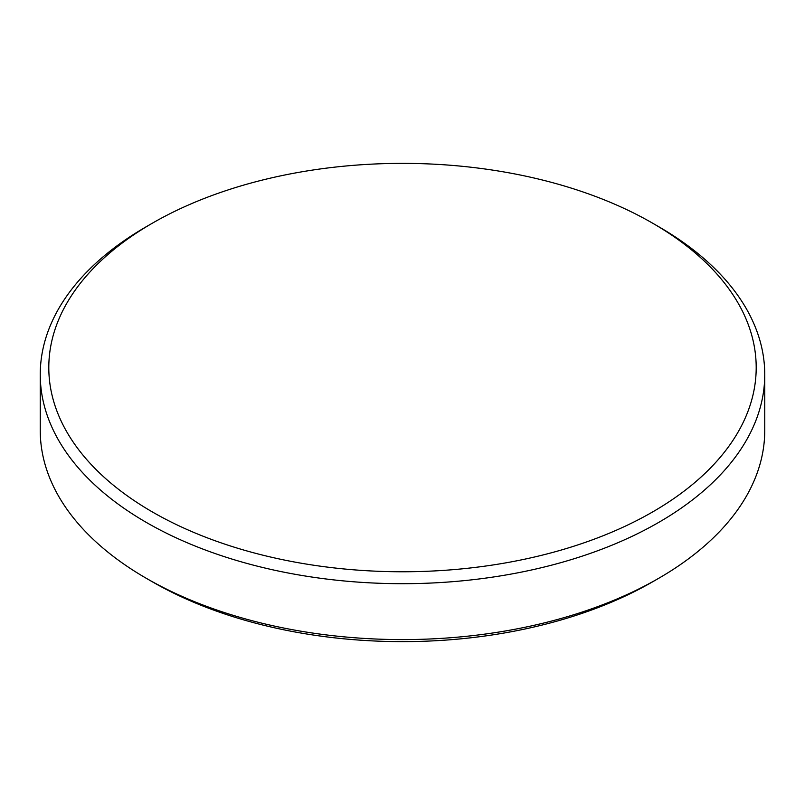 <?xml version="1.0" encoding="UTF-8"?>
<svg xmlns="http://www.w3.org/2000/svg" width="805" height="805" viewBox="0 0 805 805"><rect width="100%" height="100%" fill="white"/><g stroke="black" fill="none" stroke-linecap="round" stroke-linejoin="round"><path stroke-width="1.21" d="M152.397 511.96A353.697 204.198 0 0 0 652.593 511.96A353.697 204.198 0 0 0 652.603 223.176L658.651 226.668A362.25 209.139 180 0 1 764.75 374.556A362.25 209.139 180 0 1 541.131 567.777A362.25 209.139 180 0 1 146.349 522.435A362.25 209.139 180 0 1 40.25 374.556A362.25 209.139 180 0 1 146.349 226.668L152.397 223.176A353.697 204.198 0 0 0 152.397 511.96M658.651 578.332L652.603 581.824A353.697 204.198 180 0 1 152.397 581.824L146.349 578.332A362.25 209.139 0 0 0 658.651 578.332A362.25 209.139 0 0 0 764.75 430.444L764.75 374.556M40.25 374.556L40.25 430.444A362.25 209.139 0 0 0 146.349 578.332L152.397 581.824M658.651 226.668L652.603 223.176A353.697 204.198 0 0 0 152.397 223.176"/></g></svg>
